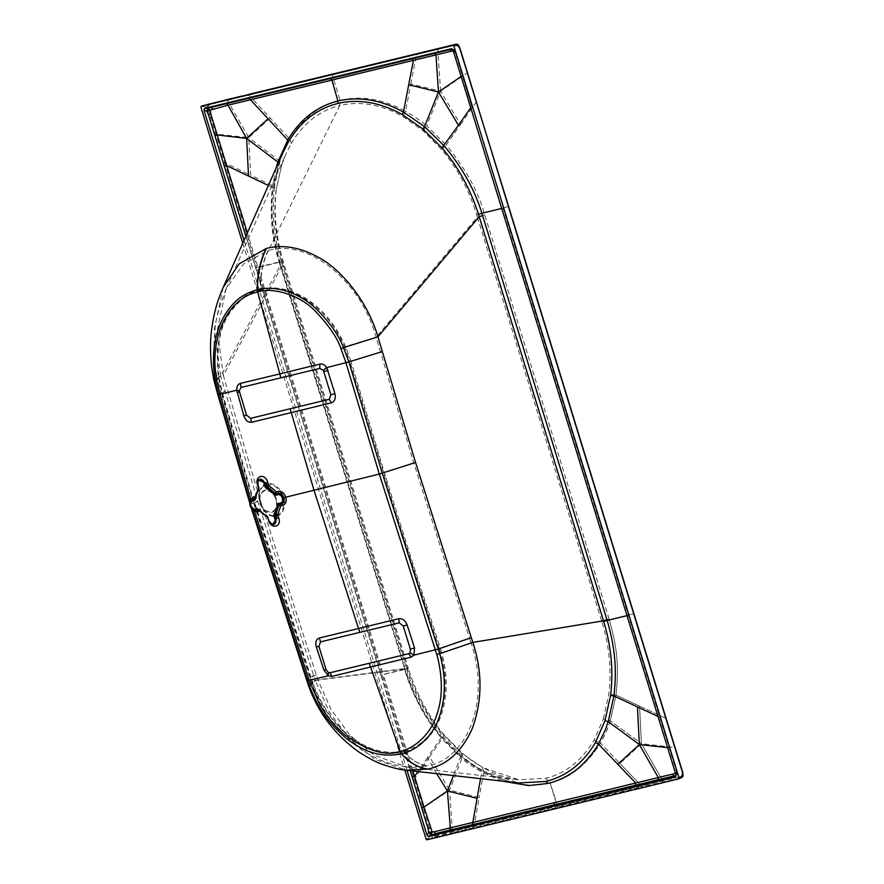 <?xml version="1.0" encoding="UTF-8"?>
<svg xmlns="http://www.w3.org/2000/svg" width="884" height="884" viewBox="0 0 884 884"><rect width="100%" height="100%" fill="white"/><g stroke="black" fill="none" stroke-linecap="round" stroke-linejoin="round"><path stroke-width="0.66" stroke-dasharray="4.42 3.31" d="M680.813 777.964L641.265 787.036L641.53 786.064M426.099 839.159L428.353 838.198L429.867 836.242L431.867 837.833L432.552 835.413L434.862 836.054L434.585 837.026L426.906 839.8M242.78 243.255L404.839 770.041M407.027 770.307L244.028 240.437M610.314 720.814C608.667 726.681 605.385 734.107 600.479 743.112L619.916 763.444L641.452 743.731L674.801 747.477L665.818 718.283L639.541 706.084L641.452 743.731L639.541 706.084L616.026 695.167C619.551 661.033 615.805 643.861 609.297 619.662C615.805 643.861 619.551 661.033 616.026 695.167L665.818 718.283L633.673 613.761L609.297 619.662L484.012 212.447C477.625 190.425 465.028 167.949 446.221 145.009L460.575 124.456L440.597 91.218L410.828 83.98L405.557 111.285C383.103 99.052 361.269 95.384 340.086 100.301C319.002 105.616 302.273 118.6 289.908 139.252L291.267 143.484L285.886 154.004L281.698 164.91L276.173 189.452C273.267 212.834 275.3 236.945 282.272 261.774L282.935 264.073L223.343 375.49L217.309 330.218L226.105 288.814L243.531 263.973L268.007 250.581C262.625 261.896 260.051 274.858 260.305 289.477C247.244 293.808 242.006 296.195 230.37 311.168C219.077 326.771 215.132 349.136 218.547 378.275L222.006 393.513L254.592 504.068L312.649 684.117C310.538 683.829 312.262 682.36 317.809 679.73L407.27 668.216L407.48 668.879C415.303 693.542 427.082 715.344 442.818 734.317L461.514 753.157L482.808 767.599C494.885 774.34 506.941 778.395 518.974 779.776L545.671 778.263C565.207 773.677 581.329 761.014 594.037 740.262L603.396 718.836L610.314 720.814L641.452 743.731L610.314 720.814L616.026 695.167L610.314 720.814C607.463 727.687 611.043 722.582 600.479 743.112C586.423 765.246 569.594 778.395 550.003 782.561C568.456 779.334 585.285 766.185 600.479 743.112L619.916 763.444L641.452 743.731L674.801 747.477L459.691 48.222L458.045 45.725L455.735 45.084L209.828 104.555L208.204 106.146L206.326 104.71L205.519 106.975L208.204 106.146L208.215 109.052L207.143 109.384L205.519 106.975L203.232 106.434L200.911 107.174M227.011 99.638L248.78 137.617L250.691 175.22L274.427 186.557C271.764 213.829 274.062 238.802 281.311 261.476C283.344 261.056 283.665 261.156 282.272 261.774C283.665 261.156 283.344 261.056 281.311 261.476L256.924 267.366L430.906 832.905L432.552 835.413L429.867 836.242L429.834 833.236L223.696 163.186L224.768 162.855L256.924 267.366L255.852 267.697M434.862 836.054L680.768 776.583L682.393 774.981L681.708 777.401L682.525 776.881M422.254 808.628L449.558 790.141L452.52 832.684L641.265 787.036M413.281 779.445L414.353 779.113L429.591 756.859L449.558 790.141L479.216 797.467L473.802 827.534M682.514 775.135L682.382 772.097L674.801 747.477L682.371 772.086L682.393 774.981L680.492 777.544M208.215 109.052L224.768 162.855L250.691 175.22M429.591 756.859L443.227 736.958L462.608 756.538L449.558 790.141M248.293 94.489L289.908 139.252C285.178 147.738 281.897 155.076 280.051 161.286L274.427 186.557L276.173 189.452L276.416 188.867C273.598 212.127 275.83 236.26 283.145 261.266L283.841 263.576L282.935 264.073L407.27 668.216L408.165 667.718L408.375 668.392C416.231 693.399 428.055 715.454 443.845 734.571L462.52 753.455L461.514 753.157L462.608 756.538C468.697 761.036 464.564 759.511 483.835 771.323L479.216 797.467M226.105 288.814C218.724 308.306 215.022 322.108 214.989 330.196C212.922 351.622 214.48 363.678 217.254 378.186L219.121 378.308L222.569 393.391L254.592 504.068C252.691 503.913 254.592 502.653 260.272 500.289L317.809 679.73L331.091 709.576L349.755 735.013L373.954 755.113L406.905 767.036L518.974 779.776L481.968 767.367L483.835 771.323C510.444 784.428 532.5 788.174 550.003 782.561L557.793 806.307L680.779 776.572M619.916 763.444L641.541 786.064L619.916 763.444M662.823 780.915L641.452 743.731L662.823 780.915L662.547 781.887M457.614 44.465L458.166 45.869M270.239 117.992L248.78 137.617L214.713 133.992L223.696 163.186M406.353 667.995L408.165 667.718L283.841 263.576L282.018 263.852L406.574 668.691C411.734 689.012 423.955 711.764 443.227 736.958C444.376 735.134 444.232 734.25 442.818 734.317L443.845 734.571M406.96 767.036L427.845 765.898C419.127 764.837 411.148 760.141 403.922 751.809C393.093 754.417 375.291 754.837 352.782 739.09C338.539 729.455 321.113 708.084 312.638 684.106L311.776 683.73C318.351 700.415 324.936 712.747 331.544 720.725L350.141 740.869C357.666 747.654 366.849 753.632 377.7 758.792C385.689 762.649 395.435 765.4 406.905 767.036M403.579 750.903C434.387 745.057 454.641 702.404 440.696 653.077L439.26 648.381L440.298 648.082L441.746 652.834C455.846 702.824 434.994 746.008 404.065 751.776L403.447 750.936L404.065 751.776C411.303 760.107 419.292 764.804 428.022 765.864L427.845 765.898M255.122 503.968L313.19 683.984L312.649 684.117M403.447 750.936C396.883 752.505 390.164 752.704 383.258 751.544C373.589 750.118 363.501 745.742 352.97 738.416C336.362 726.913 323.102 708.769 313.19 683.984M440.696 653.077L471.017 642.779C490.222 698.294 469.426 757.544 428.022 765.864M603.396 718.836L608.767 694.172C611.706 670.691 609.43 646.591 601.927 621.85L601.717 621.176L471.017 642.779L469.47 638.06L440.298 648.082C406.994 545.163 416.01 574.081 384.275 472.387L350.926 361.081L380.452 351.998L413.756 462.851L469.47 638.06M268.007 250.581L268.382 250.492C262.957 261.819 260.349 274.791 260.559 289.411C275.012 285.698 290.516 288.946 307.068 299.179C323.433 309.964 336.263 325.743 345.567 346.528L376.12 337.235L477.393 217.033L476.719 214.746C469.128 190.06 457.415 168.292 441.569 149.451L422.983 130.733L402.839 116.489C381.258 104.456 360.252 100.798 339.799 105.528L268.382 250.492C308.151 238.503 360.882 280.725 376.12 337.235L380.452 351.998M460.575 124.456L476.277 102.091M441.569 149.451L446.221 145.009L426.663 125.826L440.597 91.218L467.304 72.897M440.597 91.218L437.79 49.427L437.039 48.841M410.828 83.98L416.508 54.576L415.745 53.99L422.198 52.432M285.897 153.993L281.698 164.91L280.051 161.286L248.78 137.617M291.267 143.484C303.278 123.318 319.456 110.666 339.799 105.528L340.086 100.301L332.019 74.245L332.771 74.842M218.547 378.275C215.795 378.573 217.398 377.645 223.343 375.49L260.272 500.289M439.26 648.381L396.43 515.085L349.876 361.357L350.926 361.081L345.567 346.528L344.705 346.937L349.876 361.357M260.67 290.162L260.305 289.477L260.67 290.162C276.151 286.549 291.786 289.974 307.599 300.438C323.798 311.765 336.163 327.257 344.705 346.937M260.415 290.217C247.122 294.593 241.818 297.311 230.492 312.14C219.63 326.649 215.84 348.705 219.121 378.308M484.752 214.812L477.393 217.033L601.717 621.176L609.087 618.955M422.983 130.733L426.663 125.826C421.381 121.207 414.353 116.368 405.557 111.285L402.839 116.489M436.718 773.677L427.447 757.665L441.072 737.753L460.476 757.367L460.42 755.931C465.636 759.721 461.702 758.395 481.216 770.417C493.648 777.367 506.112 781.555 518.61 782.992L480.83 770.318L459.956 755.787L440.884 736.527L441.072 737.753C426.895 720.217 414.684 701.145 404.441 669.497L383.28 674.614L412.894 770.97M245.862 236.282L380.938 675.321L383.28 674.614L247.376 232.879M453.238 50.841L454.277 51.095L452.1 49.007M452.21 48.996L454.056 49.482L454.796 51.15L471.691 106.312L456.266 54.896L454.277 51.095M456.498 54.764L454.884 50.399A2.829 2.829 0 0 0 454.056 49.482L451.547 48.708A2.022 1.735 -84.6 0 0 451.514 48.708L451.547 48.708A2.022 1.735 -84.6 0 1 453.061 50.266L454.796 51.15M675.486 773.279L676.768 772.649L677.133 773.964L675.696 776.495A2.022 1.669 -139.5 0 0 675.917 774.66L676.768 772.649L675.862 768.671L503.427 208.171M501.725 208.447L503.051 208.127L676.768 772.649M669.055 747.798L667.597 747.632M675.663 775.721L676.238 772.594M626.999 615.673L628.933 615.253L677.199 773.058A2.829 2.829 0 0 1 677.133 773.964L676.028 775.489M480.553 778.66L481.703 772.163C458.188 757.378 468.487 763.168 460.476 757.367L453.448 775.577M427.447 757.665L417.944 771.544M223.133 287.521L214.26 329.544L220.735 376.175L280.747 264.526L279.897 264.647L404.872 669.586L404.651 668.901L315.201 680.415L329.367 712.15L349.611 739.135L374.882 759.301L406.585 770.251M279.897 264.647L279.178 262.283C271.996 240.183 269.697 215.221 272.283 187.375L268.382 185.518M404.231 668.79L405.071 668.669L279.631 262.415C272.349 237.089 270.173 212.525 273.09 188.734L278.681 163.772L282.924 152.7M276.095 168.093L272.283 187.375L273.211 188.458C270.327 212.193 272.603 236.768 280.04 262.183L405.292 669.354C413.27 694.758 425.292 717.189 441.359 736.648L440.884 736.527C424.839 717.145 412.839 694.835 404.872 669.586L404.441 669.497M461.128 76.488L462.288 75.692M659.619 717.189L657.994 716.438M502.057 781.102L481.703 772.163L481.216 770.417M215.077 379.634C212.204 379.844 214.094 378.695 220.735 376.175L257.664 500.974L315.201 680.415C308.914 683.365 306.914 685.012 309.201 685.354M470.73 107.693L471.691 106.312M252.227 509.007L250.15 502.256M252.879 509.449L251.089 505.283L250.338 504.996L251.266 508.024M251.067 500.211L251.078 505.35L254.084 510.013M250.327 501.825L251.089 505.283M255.498 498.057A2.022 1.547 -162.1 0 0 255.885 497.139L255.929 497.007A2.022 2.022 0 0 1 255.83 497.537L255.41 498.852M255.299 496.41L255.885 497.139L255.299 496.41M255.498 498.41L255.885 497.139M258.692 489.305L258.913 487.637L257.542 484.808L258.139 480.134L258.968 487.592A2.022 2.022 0 0 1 258.968 488.775A2.022 1.834 -163.1 0 1 258.791 489.161M258.968 488.764A2.022 1.834 -163.1 0 0 258.913 487.637L258.415 487.692M258.703 488.388L258.913 487.637M267.565 517.416L268.073 517.405A2.022 1.901 -62.1 0 0 267.145 516.168A2.022 2.022 0 0 1 268.128 517.35L269.023 520.212L272.482 524.654L268.449 520.278L268.073 517.405L266.846 516.035M266.614 515.88L267.134 516.168A2.022 1.901 -62.1 0 0 266.935 516.068L259.045 509.924M266.36 515.77L266.935 516.068M259.863 511.272L260.018 510.543L259.863 511.272L258.636 509.88M260.018 510.543A2.022 1.669 -57.9 0 0 259.001 509.88M434.585 837.026L452.52 832.684M203.497 105.539A0.807 0.552 -107.7 0 0 203.232 106.434M207.143 109.384L214.713 133.992M428.353 838.198A0.807 0.552 -113.2 0 0 429.149 838.839M545.671 778.263L550.003 782.561L557.528 807.291M406.574 668.691C408.596 668.205 408.894 668.271 407.48 668.879C408.894 668.271 408.596 668.205 406.574 668.691L381.126 674.912M430.906 832.905L429.834 833.236M601.927 621.85L633.695 613.761M508.388 206.547L476.719 214.746M455.735 45.084L455.006 44.498M209.828 104.555L209.077 103.98M281.311 261.476L282.018 263.852M316.24 674.846C310.704 677.476 308.947 678.945 310.969 679.266L311.533 679.177M254.592 504.068L253.863 503.814L266.04 542.345L310.151 678.868L310.969 679.266M594.037 740.262L600.479 743.112M222.569 393.391L221.287 393.402L217.254 378.186M222.006 393.513C220.116 393.59 222.028 392.584 227.74 390.507M259.863 502.841A17.072 12.155 -110.7 0 0 276.725 516.256A17.072 12.155 -110.7 0 0 283.576 497.106A17.072 12.155 69.3 0 0 266.703 483.681A17.072 12.155 69.3 0 0 259.863 502.841M260.194 502.786A16.255 11.569 -110.7 0 0 276.25 515.56A16.255 11.569 -110.7 0 0 282.769 497.327A16.255 11.569 69.3 0 0 266.714 484.554A16.255 11.569 69.3 0 0 260.194 502.786M260.371 503.162A11.569 8.232 -110.7 0 0 271.808 512.256A11.569 8.232 -110.7 0 0 276.438 499.283A11.569 8.232 -110.7 0 0 265.012 490.189A11.569 8.232 -110.7 0 0 260.371 503.162M413.756 462.851L383.236 472.664M616.026 695.167L608.767 694.172M275.885 499.438A10.995 7.823 -110.7 0 0 265.023 490.786A10.995 7.823 -110.7 0 0 260.614 503.129A10.995 7.823 -110.7 0 0 271.476 511.77A10.995 7.823 -110.7 0 0 275.885 499.438M380.938 675.321L410.231 770.671M279.178 262.283L255.664 268.095M277.907 162.081L278.725 163.662L273.211 188.458M456.509 54.764L628.701 615.386M307.555 680.569C305.334 680.183 307.356 678.503 313.621 675.542M251.067 505.283C249.067 505.073 251.266 503.648 257.664 500.974M218.525 394.618C216.458 394.684 218.657 393.524 225.111 391.17M254.194 510.079L251.133 505.294L250.835 500.675M462.52 753.455L472.807 761.356L482.808 767.599M248.327 94.489L241.907 96.036M310.151 678.868L311.765 683.719M281.797 164.667L276.416 188.867M226.094 288.847L285.886 154.004M253.863 503.814L221.287 393.402M460.42 755.931L441.359 736.648M282.946 152.667L278.725 163.662M250.338 504.996L249.896 503.548M258.736 489.559L258.968 488.775M258.526 509.427L259.565 510.09A2.022 2.022 0 0 1 260.117 510.609L266.029 515.703"/><path stroke-width="1.33" d="M681.708 777.401L682.514 775.135L678.724 778.892L426.906 839.8L426.099 839.159L404.839 770.041M455.735 45.084L454.984 44.498L455.735 45.084L454.984 44.498L456.166 44.277L453.061 45.36L453.857 45.99L679.045 777.986L678.724 778.892M453.061 45.36L201.243 106.268L200.911 107.174L242.78 243.255M453.857 45.99L456.011 45.294L458.166 45.869L456.708 44.2L455.006 44.487L203.53 105.539A0.807 0.552 -107.7 0 0 203.53 105.539L201.243 106.268L200.911 107.174M676.238 772.594L673.608 773.865L673.199 776.108L675.663 775.721L675.133 776.859L428.828 836.43L434.641 833.8L449.923 830.12L450.332 827.866L435.05 831.568L434.641 833.8M675.133 776.859L675.696 776.495A2.022 1.669 -139.5 0 1 675.133 776.859L675.917 774.66L453.061 50.266L451.127 48.73L452.1 49.007L449.724 49.692L451.282 51.184L454.277 51.095M451.127 48.73A2.022 1.735 -84.6 0 1 451.514 48.708L204.834 108.301L204.049 110.5L206.812 111.141L208.502 114.821L245.862 236.282M673.608 773.865L450.332 827.866L447.426 790.97L424.011 807.07L432.055 831.656L431.48 834.783L428.773 832.64L426.906 834.894L407.027 770.307M244.028 240.437L204.049 110.5A2.022 1.028 -92.4 0 1 204.834 108.301L207.917 108.069L206.812 111.141L210.094 110.157L210.856 114.124L208.502 114.821M426.906 834.894L428.828 836.43A2.022 0.961 -125.7 0 1 426.906 834.894M633.695 613.761L682.426 772.141L682.393 774.981M678.868 778.826L680.813 777.964A0.807 0.597 -113.9 0 0 680.879 777.942L682.525 776.881A2.022 2.022 0 0 0 683.089 775.522L682.614 772.052L508.632 206.513L459.735 48.288L458.045 45.725M203.497 105.539A0.807 0.552 -107.7 0 1 203.53 105.539L227.011 99.638L227.763 100.224L227.011 99.638L241.907 96.036M508.422 206.536L459.934 48.189L458.365 45.062A2.022 2.022 0 0 0 456.708 44.2L457.614 44.465M667.597 747.632L639.342 744.549L658.293 777.566L657.884 779.821L449.923 830.12M430.442 827.899L428.088 828.595L428.773 832.64L435.05 831.568M412.894 770.97L424.011 807.07L421.668 807.777L410.231 770.671M247.376 232.879L226.647 165.584L224.293 166.291M268.382 185.518L226.647 165.584L210.856 114.124M212.724 108.887L211.165 107.395L207.917 108.069L210.094 110.157L228.017 105.196L226.448 103.693L449.724 49.692M472.443 824.684L477.095 798.318L447.426 790.97L453.448 775.577M477.095 798.318L480.553 778.66M436.718 773.677L447.426 790.97M417.944 771.544L414.585 776.45L412.22 777.158M278.504 162.678L277.907 162.081L276.095 168.093M288.394 142.004C300.593 121.55 317.069 108.699 337.798 103.461C358.65 98.643 380.098 102.312 402.165 114.489L422.828 128.909L441.956 147.893C458.31 167.021 470.476 189.165 478.476 214.326L479.194 216.657L377.921 336.848C366.252 296.77 336.959 266.769 318.793 257.564C300.505 247.332 283.035 244.282 266.393 248.426L239.232 263.808L223.133 287.521L282.924 152.7L288.394 142.004L287.764 140.026L277.907 162.081L246.625 138.401L248.537 176.038M478.476 214.326L481.879 213.254C474.841 190.049 462.266 167.562 444.133 145.816L424.552 126.611L403.435 112.058C380.96 99.793 359.125 96.113 337.931 101.019C316.848 106.345 300.118 119.351 287.764 140.026L268.095 118.754L246.625 138.401L217.243 134.965L214.889 135.661M246.625 138.401L228.017 105.196L435.956 54.896L434.398 53.394M402.165 114.489L403.435 112.058L408.695 84.742L438.475 92.002L435.956 54.896L451.282 51.184M422.828 128.909L424.552 126.611L438.475 92.002L461.128 76.488M657.994 716.438L637.441 706.88L639.342 744.549L608.214 721.631L604.987 720.714L595.363 742.615C583.263 763.212 566.777 776.152 545.881 781.445L518.61 782.992L406.585 770.251L428.221 769.047C447.149 764.848 461.768 751.51 472.1 729.013C482.388 701.078 482.62 672.205 472.818 642.403L415.557 462.476L377.921 336.848L343.511 347.6C338.373 334.274 328.594 320.748 314.185 307.002C308.218 301.51 300.659 296.792 291.488 292.847C278.847 288.096 267.465 287.057 257.343 289.753C257.575 274.261 260.592 260.482 266.393 248.426M637.441 706.88L613.927 695.951L608.214 721.631C604.8 729.797 609.916 721.167 598.369 743.941L617.806 764.284L639.342 744.549M545.881 781.445L547.903 783.456C556.401 781.489 564.799 777.699 573.075 772.075C582.324 766.472 595.286 750.549 598.369 743.941L595.363 742.615M635.309 785.29L635.718 783.025L617.806 764.284M547.903 783.456L528.698 785.578L502.057 781.102M223.133 287.521L223.133 287.521C218.028 299.577 214.602 309.234 211.828 328.052C210.027 340.705 210.072 354.418 211.972 369.18L213.751 379.49L217.751 394.485L218.525 394.618L215.077 379.634L213.751 379.501M268.095 118.754L248.957 98.235M408.695 84.742L413.392 60.355L411.833 58.841M441.956 147.893L458.476 125.263L438.475 92.002M458.476 125.263L470.73 107.693M251.575 422.276L331.334 402.828C334.771 401.491 335.964 398.419 334.914 393.623L326.748 367.611C324.759 364.783 322.461 363.611 319.842 364.075L279.819 373.899L280.769 377.855L319.765 368.418L323.124 370.219L323.765 371.6L330.881 394.772L329.268 399.303L250.57 418.342L251.575 422.276C248.117 422.596 245.553 420.452 243.873 415.823L236.724 390.22L220.039 394.319L216.624 379.777C208.967 338.097 227.21 298.748 257.399 292.018L257.62 291.963C273.156 286.703 300.085 295.543 314.185 310.074C328.218 324.527 337.158 337.401 341.003 348.727L343.511 347.6L348.893 361.887L382.286 473.238L439.724 653.696L472.818 642.403L603.518 620.8L603.739 621.485C611.33 646.823 613.595 671.486 610.535 695.487L613.927 695.951C616.325 674.105 616.524 652.823 607.175 620.469L626.999 615.673M610.535 695.487L604.987 720.714M341.003 348.727L345.931 362.694L379.324 474.056L436.74 654.392C437.956 658.05 445.16 685.199 438.586 708.725C431.889 737.444 409.889 749.964 400.087 751.323L401.535 753.809C409.668 762.804 418.563 767.887 428.221 769.047M436.74 654.392L439.724 653.696C443.271 667.21 447.459 687.586 440.796 712.051C433.403 740.206 411.613 752.096 401.535 753.809L401.413 753.831C409.524 762.837 418.408 767.92 428.055 769.08M406.585 770.251C400.574 769.831 392.529 767.864 382.429 764.351C376.661 762.483 368.783 758.361 358.816 751.964C334.616 734.538 317.776 712.195 308.273 684.934L309.201 685.354C318.152 707.94 326.649 721.388 346.462 738.516C367.821 754.87 384.374 756.991 401.413 753.831L399.955 751.356C385.877 756.505 367.479 751.002 344.76 734.858C334.738 726.328 326.318 716.062 319.5 704.073L309.08 680.337L328.384 675.796L323.887 670.017L326.052 669.575L318.925 646.414L316.328 647.011L323.887 670.017M310.682 684.978L309.201 685.354L307.555 680.569L252.227 509.007M250.15 502.256L218.525 394.618L220.039 394.319L250.691 498.742L255.299 496.41L258.913 487.637M216.624 379.777L215.077 379.634C213.309 369.656 211.983 350.605 216.9 333.787C220.149 322.13 225.508 312.24 232.967 304.14C238.735 297.565 246.78 292.792 257.122 289.819C257.299 274.327 260.283 260.559 266.051 248.503M382.253 351.6L348.893 361.887L326.748 367.611L323.124 370.219M273.598 494.267L274.847 493.106A2.022 0.707 -139.3 0 0 276.239 493.791L278.471 493.283C280.858 493.073 282.648 494.532 283.852 497.659C284.615 500.908 283.908 502.963 281.72 503.847L279.51 504.41L278.151 503.637L277.023 505.383A14.1 10.033 69.3 0 1 274.206 513.25L273.863 515.626L274.902 519.007A4.387 3.127 69.3 0 1 273.145 523.936A4.387 3.127 69.3 0 1 268.802 520.477L267.764 517.107L266.117 515.217A14.1 10.033 69.3 0 1 259.189 509.703L257.211 508.709L254.747 509.294A0.807 0.564 76.4 0 0 255.222 509.869A5.094 3.624 69.3 0 1 253.211 509.626A5.094 3.624 69.3 0 1 250.282 501.902L253.111 498.731L255.089 498.333L254.636 500.333L255.763 498.587A14.1 10.033 69.3 0 1 258.581 490.719L258.924 488.344L257.664 484.984A5.094 3.624 69.3 0 1 257.752 481.018L258.15 480.123L265.852 482.907L266.747 485.935L265.012 486.863L266.67 488.753A14.1 10.033 69.3 0 1 273.598 494.267L275.576 495.261L278.029 494.675A0.807 0.564 -103.6 0 1 278.095 493.902L278.637 491.36C281.797 491.073 284.162 492.996 285.742 497.117C286.736 501.383 285.797 504.09 282.913 505.25L280.703 505.814L277.731 514.842L275.819 515.416L276.791 518.422L278.692 517.836C282.084 526.963 271.068 529.792 268.449 520.278L268.968 520.267M278.637 491.36L276.416 491.869L275.631 494.499A0.807 0.564 76.4 0 0 275.576 495.261M258.04 484.752L257.542 484.808C254.305 475.658 265.299 472.785 267.775 482.377L268.659 485.404L276.416 491.869L274.847 493.106L266.747 485.935L268.659 485.404L266.946 488.001L264.725 483.272L263.973 483.493L265.012 486.863M251.266 508.024L306.682 680.127L309.08 680.337L254.548 511.284L252.879 509.449M257.929 511.803L254.548 511.284L254.084 510.013L256.703 510.411L257.929 511.803L259.642 510.764M268.073 517.405L259.863 511.272L260.018 510.543M414.552 647.983L410.364 649.176L410.066 652.757L408.751 653.718L330.052 672.757L331.876 676.382L411.182 657.11L413.922 655.154L414.552 647.983L407.115 624.933C405.259 620.358 402.474 618.281 398.772 618.701L319.279 638.038C316.107 639.287 315.124 642.281 316.328 647.011M410.066 652.757L413.922 655.154L438.32 649.022L471.282 637.684M331.876 676.382L328.384 675.796L328.284 672.481L326.052 669.575M318.925 646.414L320.549 641.872L399.248 622.833L403.248 626.016L407.115 624.933M251.067 500.211L250.691 498.742L250.327 501.825M257.62 291.963L279.819 373.899L240.393 383.402C237.829 384.253 236.614 386.518 236.724 390.22L239.221 390.872L246.57 415.16L243.873 415.823M254.382 510.156L253.211 509.626C250.338 507.77 249.365 505.195 250.282 501.902L250.282 501.902A5.094 3.624 69.3 0 1 252.238 500.156L253.321 496.808M255.498 498.057A2.022 1.547 -162.1 0 1 255.089 498.333L255.299 496.41L255.885 497.139M254.747 509.294C249.962 507.46 249.1 504.665 252.172 500.93A0.807 0.564 -103.6 0 1 252.238 500.156L255.763 498.587M258.581 490.719L257.752 481.018A5.094 3.624 69.3 0 1 261.31 479.349A5.094 3.624 69.3 0 1 264.725 483.272L267.775 482.377M258.448 490.056A14.807 10.542 -110.7 0 0 256.647 492.841L258.692 489.305L257.664 485.007M258.515 487.846L257.542 484.808M266.67 488.753L266.946 488.001A14.807 10.542 -110.7 0 1 274.228 493.78L275.631 494.499L278.095 493.902A5.094 3.624 -110.7 0 1 283.123 497.902A5.094 3.624 -110.7 0 1 281.079 503.615L282.913 505.25M279.51 504.41L280.703 505.814L278.703 505.626A2.022 0.818 -77.4 0 1 279.51 504.41M278.029 494.675A4.387 3.127 69.3 0 1 282.372 498.123A4.387 3.127 69.3 0 1 280.604 503.04A0.807 0.564 76.4 0 0 281.079 503.615L278.626 504.212L277.819 505.46L278.703 505.626L276.051 513.748L274.858 513.714L274.615 515.405L275.819 515.416L276.051 513.748L277.731 514.842L278.692 517.836M274.206 513.25L274.858 513.714A14.807 10.542 -110.7 0 0 277.819 505.46L277.023 505.383M274.902 519.007L275.653 518.786L274.615 515.405L273.863 515.626M276.791 518.422L272.482 524.654L271.598 524.256A5.094 3.624 -110.7 0 0 275.167 523.438A5.094 3.624 -110.7 0 0 275.653 518.786L276.791 518.422M268.449 520.278L267.554 517.239M268.802 520.477L266.935 516.068M267.532 517.14L266.117 515.217M258.526 509.427L265.145 515.295A14.807 10.542 -110.7 0 1 259.089 509.98L257.686 509.272L259.089 509.98L257.686 509.272L258.636 509.88L256.703 510.411L255.222 509.869L257.686 509.272L257.211 508.709M266.846 516.035L265.145 515.295A14.807 10.542 -110.7 0 0 266.36 515.77M259.001 509.88A2.022 1.669 -57.9 0 0 258.636 509.88L259.299 510.311M678.813 778.859L680.879 777.942A0.807 0.597 -113.9 0 0 681.133 777.058M633.717 613.827L508.444 206.602M456.011 45.294A0.807 0.597 -108 0 0 455.216 44.653M437.79 49.427L437.039 48.841L437.79 49.427M415.745 53.99L416.508 54.576L415.745 53.99L248.316 94.489L249.045 95.085M332.771 74.842L332.019 74.245M209.828 104.555L209.077 103.98M657.884 779.821L673.199 776.108M421.668 807.777L428.088 828.595M211.165 107.395L226.448 103.693M554.235 802.738L553.837 805.026M337.798 103.461L337.931 101.019L331.92 80.079L330.34 78.543M603.739 621.485L607.175 620.469L606.954 619.761L603.518 620.8L479.194 216.657L482.631 215.619L481.879 213.254L501.725 208.447M482.631 215.619L606.954 619.761M415.557 462.476L379.324 474.056L314.008 490.244L290.14 408.773M328.019 370.374L323.765 371.6M330.881 394.772L334.914 393.623M329.268 399.303L331.334 402.828M283.852 497.659L314.008 490.244L359.777 632.38M320.549 641.872L319.279 638.038M399.248 622.833L398.772 618.701M408.751 653.718L411.182 657.11M369.258 663.276L400.087 751.323M330.052 672.757L328.284 672.481M410.364 649.176L403.248 626.016M319.765 368.418L319.842 364.075M250.57 418.342L246.57 415.16M280.769 377.855L241.067 387.457L239.221 390.872M239.442 391.999L237.133 392.485M241.067 387.457L240.393 383.402M255.41 498.852L256.647 492.841A14.807 10.542 -110.7 0 0 255.498 498.311M252.172 500.93L254.636 500.333M278.151 503.637L280.604 503.04M257.885 484.962A4.387 3.127 69.3 0 1 259.642 480.034A4.387 3.127 69.3 0 1 263.973 483.493M268.57 520.521L268.581 520.499A5.094 3.624 -110.7 0 0 271.598 524.256L268.57 520.521L267.554 517.14M203.53 105.539L201.22 106.279M455.006 44.498L422.198 52.432M306.682 680.127L308.273 684.923M249.896 503.548L217.751 394.485"/></g></svg>
